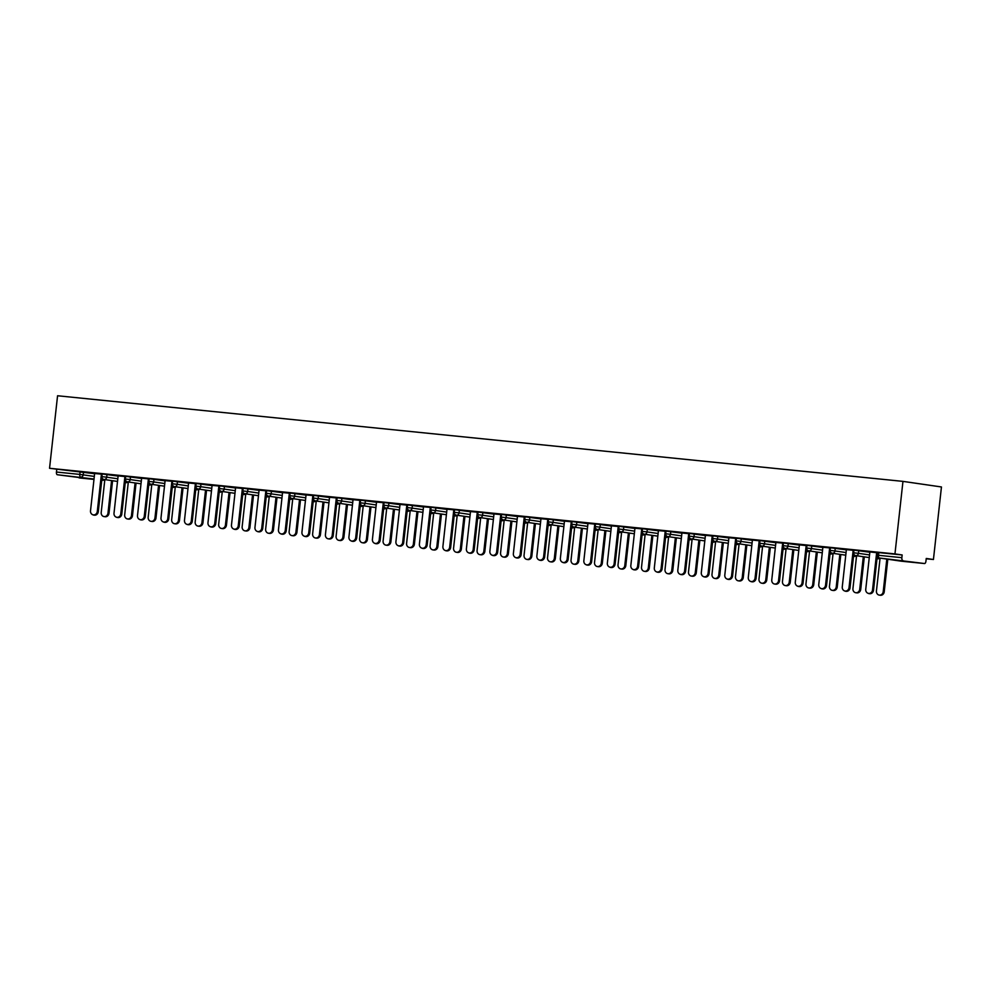 <?xml version="1.0" encoding="UTF-8"?>
<svg xmlns="http://www.w3.org/2000/svg" width="991" height="991" viewBox="0 0 991 991"><rect width="100%" height="100%" fill="white"/><g stroke="black" fill="none" stroke-linecap="round" stroke-linejoin="round"><path stroke-width="1.49" d="M926.213 558.775L933.435 559.506L941.45 486.965L902.962 481.378L57.565 395.756L49.55 468.285L894.96 553.919L902.962 481.378M901.166 561.166A2.552 2.267 98.3 0 1 901.079 561.166A2.552 2.552 0 0 0 901.191 561.179A2.552 1.164 95.8 0 0 901.215 561.179A2.552 1.164 95.8 0 0 901.191 561.179L924.529 563.532L879.389 558.007L924.516 563.532A2.552 1.164 95.8 0 0 924.529 563.532A2.552 1.164 95.8 0 0 925.941 561.166L926.251 558.466L933.435 559.506M877.134 555.195A2.552 2.552 0 0 0 879.302 557.995A2.552 2.267 98.3 0 0 879.389 558.007A2.552 1.164 95.8 0 1 878.509 555.307L877.134 555.195L877.431 552.482L878.819 552.606L878.509 555.307L901.86 557.673L902.157 554.96L894.96 553.919M878.819 552.606L902.157 554.96M901.86 557.673A2.552 1.164 95.8 0 0 902.727 560.373M94.021 479.049L57.317 474.739L93.984 479.409L79.131 477.91A2.552 1.164 -84.2 0 1 79.131 477.91A2.552 1.164 -84.2 0 1 79.107 477.91M877.407 552.73L867.075 551.677M867.075 551.727L869.875 552.012L865.738 589.422A3.828 3.407 -81.7 0 0 872.514 590.103L873.517 590.252A3.828 3.407 98.3 0 1 869.578 593.696L868.574 593.547M872.514 590.103L876.651 552.656L877.394 552.767M106.991 474.478L106.694 477.179L101.9 476.671L102.197 473.971L118.102 476.089M49.55 468.285L94.616 473.71M124.903 476.547L118.127 475.866M153.977 479.235L153.679 481.936L148.885 481.428L149.183 478.727L165.088 480.846M172.645 481.341L165.113 480.623M171.889 481.316L172.645 481.391M200.962 483.992L200.665 486.692L195.871 486.185L196.168 483.484L212.074 485.602M219.63 486.098L212.099 485.379M218.875 486.073L219.63 486.147M247.948 488.749L247.651 491.462L242.845 490.954L243.154 488.241L259.06 490.359M266.616 490.867L255.282 489.715L259.085 490.136L254.947 527.559A3.828 3.407 -81.7 0 0 261.723 528.24L262.726 528.389A3.828 3.407 98.3 0 1 258.787 531.833L257.784 531.684M265.861 490.83L266.604 490.904M294.934 493.506L294.624 496.218L289.83 495.711L290.128 492.998L306.046 495.128M313.602 495.624L306.058 494.905M306.07 494.856L301.933 532.316A3.828 3.407 -81.7 0 0 308.709 532.997L312.846 495.55L313.59 495.661M341.907 498.275L341.61 500.975L336.816 500.467L337.113 497.755L353.019 499.885M359.82 500.344L353.044 499.662M388.893 503.032L388.596 505.732L383.802 505.224L384.099 502.524L400.005 504.642M406.805 505.1L400.03 504.419M435.879 507.788L435.582 510.489L430.788 509.981L431.085 507.281L446.991 509.399M454.547 509.894L447.015 509.176M453.791 509.87L454.547 509.944M482.865 512.545L482.567 515.246L477.773 514.738L478.071 512.037L493.976 514.156M501.533 514.651L494.001 513.933M500.777 514.626L501.533 514.701M529.851 517.302L529.553 520.015L524.759 519.507L525.057 516.794L540.962 518.912M548.519 519.42L540.987 518.702M547.763 519.383L548.519 519.457M576.836 522.059L576.527 524.772L571.733 524.264L572.03 521.551L587.948 523.682M595.504 524.177L584.17 523.025L587.973 523.459L583.835 560.869A3.828 3.407 -81.7 0 0 590.611 561.55L591.615 561.699A3.828 3.407 98.3 0 1 587.675 565.143L586.672 564.994M590.611 561.55L594.749 524.103L595.492 524.214M623.81 526.828L623.512 529.528L618.718 529.021L619.016 526.32L634.921 528.438M634.958 528.166L630.821 565.626A3.828 3.407 -81.7 0 0 637.597 566.307L641.734 528.86L642.478 528.971L634.946 528.215M670.796 531.585L670.498 534.285L665.704 533.777L666.002 531.077L681.907 533.195M688.708 533.654L681.932 532.972M717.781 536.342L717.484 539.042L712.69 538.534L712.987 535.834L728.893 537.952M736.449 538.447L728.918 537.729M735.694 538.423L736.449 538.497M764.767 541.098L764.47 543.811L759.676 543.291L759.973 540.591L775.879 542.709M783.435 543.204L775.903 542.486M782.679 543.179L783.435 543.254M811.753 545.855L811.456 548.568L806.662 548.06L806.959 545.347L822.864 547.466M830.421 547.973L822.889 547.255M829.665 547.936L830.421 548.011M858.739 550.612L858.441 553.325L853.635 552.817L853.945 550.104L869.85 552.235M853.152 550.315L846.376 549.633M835.24 548.234L834.942 550.946L830.148 550.439L830.446 547.726L846.351 549.856M806.166 545.558L799.39 544.864M788.254 543.477L787.956 546.19L783.163 545.682L783.46 542.969L799.365 545.087M759.948 540.826L748.614 539.686L752.404 540.107L748.279 577.518A3.828 3.407 -81.7 0 0 755.055 578.211L756.059 578.36A3.828 3.407 98.3 0 1 752.119 581.804L751.116 581.655M755.055 578.211L759.193 540.752L759.936 540.875M741.28 538.72L740.971 541.42L736.177 540.913L736.474 538.212L752.392 540.33M712.963 536.069L701.628 534.929L705.431 535.351L701.294 572.761A3.828 3.407 -81.7 0 0 708.07 573.455L709.073 573.591A3.828 3.407 98.3 0 1 705.134 577.047L704.13 576.898M712.207 536.044L712.95 536.119M694.295 533.963L693.997 536.664L689.191 536.156L689.501 533.455L705.406 535.574M665.977 531.312L658.445 530.594M665.221 531.275L665.977 531.362M647.309 529.206L647.012 531.907L642.218 531.399L642.515 528.698L658.42 530.817M618.991 526.555L611.459 525.837M618.235 526.518L618.991 526.593M600.323 524.45L600.026 527.15L595.232 526.642L595.529 523.929L611.435 526.06M571.25 521.761L564.474 521.08M553.337 519.68L553.04 522.393L548.246 521.885L548.543 519.173L564.449 521.291M524.264 517.005L517.488 516.311M506.351 514.924L506.054 517.636L501.26 517.116L501.557 514.416L517.463 516.534M478.046 512.273L470.502 511.554M470.514 511.517L466.377 548.964A3.828 3.407 -81.7 0 0 473.153 549.658L477.29 512.198L478.034 512.322M459.366 510.167L459.068 512.867L454.274 512.359L454.572 509.659L470.477 511.777M431.06 507.516L419.726 506.376L423.529 506.797L419.391 544.208A3.828 3.407 -81.7 0 0 426.167 544.901L427.171 545.038A3.828 3.407 98.3 0 1 423.231 548.494L422.228 548.345M430.305 507.491L431.048 507.565M412.392 505.41L412.095 508.11L407.289 507.603L407.598 504.902L423.504 507.02M384.074 502.759L376.543 502.041M383.319 502.722L384.074 502.796M365.406 500.653L365.109 503.354L360.315 502.846L360.613 500.145L376.518 502.264M337.089 498.002L329.557 497.284M336.333 497.965L337.089 498.039M318.421 495.884L318.123 498.597L313.329 498.089L313.627 495.376L329.532 497.507M289.347 493.208L282.571 492.527M271.435 491.127L271.138 493.84L266.344 493.332L266.641 490.619L282.546 492.738M242.361 488.452L235.585 487.758M224.449 486.37L224.152 489.083L219.358 488.563L219.655 485.863L235.561 487.981M196.144 483.719L184.809 482.58L188.6 483.001L184.475 520.411A3.828 3.407 -81.7 0 0 191.251 521.105L192.254 521.254A3.828 3.407 98.3 0 1 188.315 524.697L187.311 524.549M195.376 483.695L196.131 483.769M177.463 481.614L177.166 484.314L172.372 483.806L172.669 481.106L188.575 483.224M149.158 478.963L137.823 477.811L141.626 478.244L137.489 515.654A3.828 3.407 -81.7 0 0 144.265 516.348L145.268 516.484A3.828 3.407 98.3 0 1 141.329 519.928L140.326 519.792M144.265 516.348L148.402 478.888L149.145 479.012M130.49 476.857L130.18 479.557L125.386 479.049L125.684 476.349L141.602 478.467M102.172 474.206L94.641 473.487M101.416 474.169L102.172 474.243M56.747 469.338L56.45 472.038L79.788 474.404L80.085 471.704M57.317 474.739A2.552 1.164 -84.2 0 1 56.45 472.038M877.258 556.323L873.517 590.252M883.216 591.664L884.22 591.8A3.828 3.407 98.3 0 1 880.281 595.244L879.277 595.108A3.828 3.407 -81.7 0 0 883.216 591.664L886.809 559.085M880.07 558.106L876.44 590.97A3.828 3.407 -81.7 0 0 879.277 595.108M884.22 591.8L887.812 559.234M846.388 549.584L842.251 587.044A3.828 3.407 -81.7 0 0 849.027 587.725L850.03 587.874A3.828 3.407 98.3 0 1 846.091 591.317L845.088 591.169M853.771 553.944L850.03 587.874M853.164 550.278L849.027 587.725M822.889 547.205L818.752 584.665A3.828 3.407 -81.7 0 0 825.528 585.347L826.531 585.495A3.828 3.407 98.3 0 1 822.592 588.939L821.589 588.79M830.285 551.566L826.531 585.495M829.665 547.887L825.528 585.347M799.403 544.827L795.265 582.287A3.828 3.407 -81.7 0 0 802.041 582.968L803.044 583.117A3.828 3.407 98.3 0 1 799.105 586.561L798.102 586.412M806.785 549.187L803.044 583.117M806.178 545.508L802.041 582.968M775.903 542.449L771.766 579.908A3.828 3.407 -81.7 0 0 778.554 580.59L779.545 580.738A3.828 3.407 98.3 0 1 775.606 584.182L774.615 584.033M783.299 546.809L779.545 580.738M782.679 543.13L778.554 580.59M759.8 544.431L756.059 578.36M859.717 589.286L860.721 589.422A3.828 3.407 98.3 0 1 856.781 592.866L855.79 592.729A3.828 3.407 -81.7 0 0 859.717 589.286L863.322 556.707M856.571 555.728L852.941 588.592A3.828 3.407 -81.7 0 0 855.79 592.729M860.721 589.422L864.313 556.855M836.231 586.895L837.234 587.044A3.828 3.407 98.3 0 1 833.295 590.487L832.291 590.351A3.828 3.407 -81.7 0 0 836.231 586.895L839.823 554.328M833.084 553.35L829.455 586.214A3.828 3.407 -81.7 0 0 832.291 590.351M837.234 587.044L840.826 554.477M812.744 584.517L813.735 584.665A3.828 3.407 98.3 0 1 809.796 588.109L808.805 587.973A3.828 3.407 -81.7 0 0 812.744 584.517L816.336 551.95M809.585 550.971L805.968 583.835A3.828 3.407 -81.7 0 0 808.805 587.973M813.735 584.665L817.34 552.098M789.245 582.138L790.248 582.287A3.828 3.407 98.3 0 1 786.309 585.731L785.306 585.582A3.828 3.407 -81.7 0 0 789.245 582.138L792.837 549.571M786.098 548.593L782.469 581.457A3.828 3.407 -81.7 0 0 785.306 585.582M790.248 582.287L793.841 549.72M765.758 579.76L766.761 579.908A3.828 3.407 98.3 0 1 762.822 583.352L761.819 583.204A3.828 3.407 -81.7 0 0 765.758 579.76L769.35 547.193M762.612 546.214L758.982 579.078A3.828 3.407 -81.7 0 0 761.819 583.204M766.761 579.908L770.354 547.342M728.918 537.692L724.793 575.139A3.828 3.407 -81.7 0 0 731.569 575.833L732.56 575.982A3.828 3.407 98.3 0 1 728.633 579.425L727.629 579.277M736.313 542.052L732.56 575.982M735.706 538.373L731.569 575.833M742.259 577.381L743.262 577.53A3.828 3.407 98.3 0 1 739.323 580.974L738.32 580.825A3.828 3.407 -81.7 0 0 742.259 577.381L745.864 544.815M739.113 543.836L735.483 576.7A3.828 3.407 -81.7 0 0 738.32 580.825M743.262 577.53L746.855 544.963M712.814 539.674L709.073 573.591M712.207 535.995L708.07 573.455M718.772 575.003L719.776 575.152A3.828 3.407 98.3 0 1 715.836 578.595L714.833 578.447A3.828 3.407 -81.7 0 0 718.772 575.003L722.365 542.436M715.626 541.458L711.996 574.322A3.828 3.407 -81.7 0 0 714.833 578.447M719.776 575.152L723.368 542.572M681.944 532.935L677.807 570.382A3.828 3.407 -81.7 0 0 684.583 571.076L685.586 571.212A3.828 3.407 98.3 0 1 681.647 574.656L680.644 574.52M689.327 537.283L685.586 571.212M688.72 533.616L684.583 571.076M695.273 572.625L696.277 572.773A3.828 3.407 98.3 0 1 692.337 576.217L691.346 576.068A3.828 3.407 -81.7 0 0 695.273 572.625L698.878 540.058M692.127 539.079L688.497 571.943A3.828 3.407 -81.7 0 0 691.346 576.068M696.277 572.773L699.881 540.194M658.445 530.544L654.308 568.004A3.828 3.407 -81.7 0 0 661.084 568.698L662.087 568.834A3.828 3.407 98.3 0 1 658.148 572.278L657.157 572.141M665.841 534.905L662.087 568.834M665.221 531.238L661.084 568.698M671.787 570.246L672.79 570.395A3.828 3.407 98.3 0 1 668.851 573.839L667.847 573.69A3.828 3.407 -81.7 0 0 671.787 570.246L675.379 537.679M668.64 536.701L665.011 569.552A3.828 3.407 -81.7 0 0 667.847 573.69M672.79 570.395L676.382 537.816M642.341 532.526L638.6 566.456A3.828 3.407 98.3 0 1 634.661 569.899L633.658 569.763M648.3 567.868L649.291 568.004A3.828 3.407 98.3 0 1 645.364 571.46L644.361 571.312A3.828 3.407 -81.7 0 0 648.3 567.868L651.892 535.289M645.141 534.31L641.524 567.174A3.828 3.407 -81.7 0 0 644.361 571.312M649.291 568.004L652.896 535.437M611.459 525.787L607.334 563.247A3.828 3.407 -81.7 0 0 614.11 563.929L615.101 564.077A3.828 3.407 98.3 0 1 611.162 567.521L610.171 567.372M618.855 530.148L615.101 564.077M618.235 526.481L614.11 563.929M624.801 565.489L625.804 565.626A3.828 3.407 98.3 0 1 621.865 569.082L620.861 568.933A3.828 3.407 -81.7 0 0 624.801 565.489L628.405 532.91M621.654 531.932L618.025 564.796A3.828 3.407 -81.7 0 0 620.861 568.933M625.804 565.626L629.396 533.059M595.356 527.769L591.615 561.699M601.314 563.111L602.317 563.247A3.828 3.407 98.3 0 1 598.378 566.691L597.375 566.555A3.828 3.407 -81.7 0 0 601.314 563.111L604.906 530.532M598.168 529.553L594.538 562.417A3.828 3.407 -81.7 0 0 597.375 566.555M602.317 563.247L605.91 530.68M564.486 521.031L560.349 558.49A3.828 3.407 -81.7 0 0 567.125 559.172L568.128 559.32A3.828 3.407 98.3 0 1 564.189 562.764L563.185 562.615M571.869 525.391L568.128 559.32M571.262 521.724L567.125 559.172M577.815 560.733L578.818 560.869A3.828 3.407 98.3 0 1 574.879 564.313L573.876 564.176A3.828 3.407 -81.7 0 0 577.815 560.733L581.42 528.153M574.669 527.175L571.039 560.039A3.828 3.407 -81.7 0 0 573.876 564.176M578.818 560.869L582.411 528.302M540.987 518.652L536.849 556.112A3.828 3.407 -81.7 0 0 543.625 556.793L544.629 556.942A3.828 3.407 98.3 0 1 540.69 560.386L539.686 560.237M548.37 523.013L544.629 556.942M547.763 519.334L543.625 556.793M554.328 558.342L555.332 558.49A3.828 3.407 98.3 0 1 551.392 561.934L550.389 561.798A3.828 3.407 -81.7 0 0 554.328 558.342L557.921 525.775M551.182 524.796L547.552 557.66A3.828 3.407 -81.7 0 0 550.389 561.798M555.332 558.49L558.924 525.924M517.5 516.274L513.363 553.734A3.828 3.407 -81.7 0 0 520.139 554.415L521.142 554.564A3.828 3.407 98.3 0 1 517.203 558.007L516.2 557.859M524.883 520.634L521.142 554.564M524.276 516.955L520.139 554.415M530.842 555.963L531.833 556.112A3.828 3.407 98.3 0 1 527.893 559.556L526.902 559.407A3.828 3.407 -81.7 0 0 530.842 555.963L534.434 523.397M527.683 522.418L524.053 555.282A3.828 3.407 -81.7 0 0 526.902 559.407M531.833 556.112L535.437 523.545M494.001 513.895L489.864 551.355A3.828 3.407 -81.7 0 0 496.64 552.037L497.643 552.185A3.828 3.407 98.3 0 1 493.704 555.629L492.713 555.48M501.396 518.256L497.643 552.185M500.777 514.577L496.64 552.037M507.342 553.585L508.346 553.734A3.828 3.407 98.3 0 1 504.407 557.177L503.403 557.029A3.828 3.407 -81.7 0 0 507.342 553.585L510.935 521.018M504.196 520.04L500.566 552.904A3.828 3.407 -81.7 0 0 503.403 557.029M508.346 553.734L511.938 521.167M477.897 515.877L474.156 549.807A3.828 3.407 98.3 0 1 470.217 553.251L469.214 553.102M483.856 551.207L484.847 551.355A3.828 3.407 98.3 0 1 480.92 554.799L479.917 554.65A3.828 3.407 -81.7 0 0 483.856 551.207L487.448 518.64M480.709 517.661L477.08 550.525A3.828 3.407 -81.7 0 0 479.917 554.65M484.847 551.355L488.452 518.788M447.015 509.139L442.89 546.586A3.828 3.407 -81.7 0 0 449.666 547.28L450.657 547.416A3.828 3.407 98.3 0 1 446.718 550.872L445.727 550.723M454.411 513.499L450.657 547.416M453.791 509.82L449.666 547.28M460.357 548.828L461.36 548.977A3.828 3.407 98.3 0 1 457.421 552.421L456.417 552.272A3.828 3.407 -81.7 0 0 460.357 548.828L463.961 516.261M457.21 515.283L453.581 548.147A3.828 3.407 -81.7 0 0 456.417 552.272M461.36 548.977L464.952 516.398M430.912 511.108L427.171 545.038M430.305 507.442L426.167 544.901M436.87 546.45L437.873 546.598A3.828 3.407 98.3 0 1 433.934 550.042L432.931 549.894A3.828 3.407 -81.7 0 0 436.87 546.45L440.462 513.883M433.724 512.904L430.094 545.768A3.828 3.407 -81.7 0 0 432.931 549.894M437.873 546.598L441.466 514.019M400.042 504.382L395.905 541.829A3.828 3.407 -81.7 0 0 402.68 542.523L403.684 542.659A3.828 3.407 98.3 0 1 399.745 546.103L398.741 545.967M407.425 508.73L403.684 542.659M406.818 505.063L402.68 542.523M413.371 544.071L414.374 544.22A3.828 3.407 98.3 0 1 410.435 547.664L409.444 547.515A3.828 3.407 -81.7 0 0 413.371 544.071L416.976 511.505M410.224 510.526L406.595 543.39A3.828 3.407 -81.7 0 0 409.444 547.515M414.374 544.22L417.967 511.641M376.543 501.991L372.405 539.451A3.828 3.407 -81.7 0 0 379.181 540.132L380.185 540.281A3.828 3.407 98.3 0 1 376.246 543.725L375.242 543.588M383.938 506.351L380.185 540.281M383.319 502.685L379.181 540.132M389.884 541.693L390.888 541.842A3.828 3.407 98.3 0 1 386.948 545.285L385.945 545.137A3.828 3.407 -81.7 0 0 389.884 541.693L393.477 509.126M386.738 508.135L383.108 540.999A3.828 3.407 -81.7 0 0 385.945 545.137M390.888 541.842L394.48 509.263M353.056 499.613L348.919 537.072A3.828 3.407 -81.7 0 0 355.695 537.754L356.698 537.902A3.828 3.407 98.3 0 1 352.759 541.346L351.755 541.21M360.439 503.973L356.698 537.902M359.832 500.306L355.695 537.754M366.397 539.315L367.388 539.451A3.828 3.407 98.3 0 1 363.449 542.907L362.458 542.758A3.828 3.407 -81.7 0 0 366.397 539.315L369.99 506.735M363.239 505.757L359.622 538.621A3.828 3.407 -81.7 0 0 362.458 542.758M367.388 539.451L370.993 506.884M329.557 497.234L325.42 534.694A3.828 3.407 -81.7 0 0 332.208 535.375L333.199 535.524A3.828 3.407 98.3 0 1 329.26 538.968L328.269 538.819M336.952 501.595L333.199 535.524M336.333 497.928L332.208 535.375M342.898 536.936L343.902 537.072A3.828 3.407 98.3 0 1 339.963 540.529L338.959 540.38A3.828 3.407 -81.7 0 0 342.898 536.936L346.491 504.357M339.752 503.378L336.122 536.242A3.828 3.407 -81.7 0 0 338.959 540.38M343.902 537.072L347.494 504.506M313.453 499.216L309.712 533.146A3.828 3.407 98.3 0 1 305.773 536.589L304.77 536.441M319.412 534.558L320.415 534.694A3.828 3.407 98.3 0 1 316.476 538.138L315.472 538.002A3.828 3.407 -81.7 0 0 319.412 534.558L323.004 501.979M316.265 501L312.636 533.864A3.828 3.407 -81.7 0 0 315.472 538.002M320.415 534.694L324.007 502.127M282.571 492.477L278.446 529.937A3.828 3.407 -81.7 0 0 285.222 530.619L286.213 530.767A3.828 3.407 98.3 0 1 282.286 534.211L281.283 534.062M289.967 496.838L286.213 530.767M289.347 493.159L285.222 530.619M295.913 532.167L296.916 532.316A3.828 3.407 98.3 0 1 292.977 535.759L291.973 535.623A3.828 3.407 -81.7 0 0 295.913 532.167L299.517 499.6M292.766 498.622L289.137 531.486A3.828 3.407 -81.7 0 0 291.973 535.623M296.916 532.316L300.508 499.749M266.468 494.459L262.726 528.389M265.861 490.78L261.723 528.24M272.426 529.789L273.429 529.937A3.828 3.407 98.3 0 1 269.49 533.381L268.487 533.245A3.828 3.407 -81.7 0 0 272.426 529.789L276.018 497.222M269.279 496.243L265.65 529.107A3.828 3.407 -81.7 0 0 268.487 533.245M273.429 529.937L277.022 497.371M235.598 487.721L231.46 525.18A3.828 3.407 -81.7 0 0 238.236 525.862L239.24 526.01A3.828 3.407 98.3 0 1 235.301 529.454L234.297 529.305M242.981 492.081L239.24 526.01M242.374 488.402L238.236 525.862M248.927 527.41L249.93 527.559A3.828 3.407 98.3 0 1 245.991 531.003L245 530.854A3.828 3.407 -81.7 0 0 248.927 527.41L252.532 494.843M245.78 493.865L242.151 526.729A3.828 3.407 -81.7 0 0 245 530.854M249.93 527.559L253.535 494.992M212.099 485.342L207.961 522.79A3.828 3.407 -81.7 0 0 214.737 523.483L215.741 523.632A3.828 3.407 98.3 0 1 211.801 527.076L210.81 526.927M219.494 489.703L215.741 523.632M218.875 486.024L214.737 523.483M225.44 525.032L226.444 525.18A3.828 3.407 98.3 0 1 222.504 528.624L221.501 528.476A3.828 3.407 -81.7 0 0 225.44 525.032L229.032 492.465M222.294 491.486L218.664 524.35A3.828 3.407 -81.7 0 0 221.501 528.476M226.444 525.18L230.036 492.614M195.995 487.324L192.254 521.254M195.388 483.645L191.251 521.105M201.953 522.653L202.944 522.802A3.828 3.407 98.3 0 1 199.018 526.246L198.014 526.097A3.828 3.407 -81.7 0 0 201.953 522.653L205.546 490.087M198.795 489.108L195.177 521.972A3.828 3.407 -81.7 0 0 198.014 526.097M202.944 522.802L206.549 490.235M165.113 480.585L160.988 518.033A3.828 3.407 -81.7 0 0 167.764 518.727L168.755 518.863A3.828 3.407 98.3 0 1 164.816 522.319L163.825 522.17M172.508 484.946L168.755 518.863M171.889 481.267L167.764 518.727M178.454 520.275L179.458 520.424A3.828 3.407 98.3 0 1 175.518 523.867L174.515 523.719A3.828 3.407 -81.7 0 0 178.454 520.275L182.047 487.708M175.308 486.73L171.678 519.594A3.828 3.407 -81.7 0 0 174.515 523.719M179.458 520.424L183.05 487.845M149.009 482.555L145.268 516.484M154.968 517.897L155.971 518.045A3.828 3.407 98.3 0 1 152.032 521.489L151.028 521.34A3.828 3.407 -81.7 0 0 154.968 517.897L158.56 485.33M151.821 484.351L148.192 517.215A3.828 3.407 -81.7 0 0 151.028 521.34M155.971 518.045L159.563 485.466M118.14 475.816L114.002 513.276A3.828 3.407 -81.7 0 0 120.778 513.97L121.782 514.106A3.828 3.407 98.3 0 1 117.842 517.55L116.839 517.413M125.523 480.177L121.782 514.106M124.916 476.51L120.778 513.97M131.469 515.518L132.472 515.667A3.828 3.407 98.3 0 1 128.533 519.111L127.529 518.962A3.828 3.407 -81.7 0 0 131.469 515.518L135.073 482.951M128.322 481.973L124.693 514.825A3.828 3.407 -81.7 0 0 127.529 518.962M132.472 515.667L136.064 483.088M94.641 473.438L90.503 510.898A3.828 3.407 -81.7 0 0 97.279 511.579L98.282 511.728A3.828 3.407 98.3 0 1 94.343 515.171L93.34 515.035M102.023 477.798L98.282 511.728M101.416 474.132L97.279 511.579M107.982 513.14L108.985 513.288A3.828 3.407 98.3 0 1 105.046 516.732L104.043 516.584A3.828 3.407 -81.7 0 0 107.982 513.14L111.574 480.561M104.835 479.582L101.206 512.446A3.828 3.407 -81.7 0 0 104.043 516.584M108.985 513.288L112.578 480.709M101.763 480.201L102.469 480.276A2.552 1.164 -84.2 0 1 102.445 480.263A2.552 2.267 -81.7 0 0 104.303 479.508M83.504 472.1L83.207 474.8A2.552 2.267 -81.7 0 1 80.667 477.105A2.552 1.164 -84.2 0 1 79.788 474.404L94.318 476.411M102.507 480.276A2.552 1.164 -84.2 0 1 102.469 480.276A2.552 2.552 0 0 0 104.526 479.545M853.635 552.817A2.552 2.552 0 0 0 855.815 555.617A2.552 2.267 98.3 0 0 855.902 555.629A2.552 2.267 -81.7 0 0 858.441 553.325L869.553 554.935M879.302 557.995L901.079 561.166A2.552 2.267 98.3 0 1 900.992 561.141M876.998 558.701L877.592 558.775A2.552 2.267 98.3 0 0 877.679 558.788A2.552 2.267 -81.7 0 0 879.537 558.032M830.148 550.439A2.552 2.552 0 0 0 832.316 553.238A2.552 2.267 98.3 0 0 832.403 553.251A2.552 2.267 -81.7 0 0 834.942 550.946L846.054 552.557M806.662 548.06A2.552 2.552 0 0 0 808.829 550.86A2.552 2.267 98.3 0 0 808.916 550.872A2.552 2.267 -81.7 0 0 811.456 548.568L822.567 550.178M783.163 545.682A2.552 2.552 0 0 0 785.33 548.481A2.552 2.267 98.3 0 0 785.417 548.494A2.552 2.267 -81.7 0 0 787.956 546.19L799.068 547.8M759.676 543.291A2.552 2.552 0 0 0 761.844 546.103A2.552 2.267 98.3 0 0 761.93 546.115A2.552 2.267 -81.7 0 0 764.47 543.811L775.581 545.422M736.177 540.913A2.552 2.552 0 0 0 738.357 543.725A2.552 2.267 98.3 0 0 738.431 543.737A2.552 2.267 -81.7 0 0 740.971 541.42L752.082 543.043M712.69 538.534A2.552 2.552 0 0 0 714.858 541.346A2.552 2.267 98.3 0 0 714.945 541.359A2.552 2.267 -81.7 0 0 717.484 539.042L728.596 540.665M689.191 536.156A2.552 2.552 0 0 0 691.371 538.968A2.552 2.267 98.3 0 0 691.458 538.98A2.552 2.267 -81.7 0 0 693.997 536.664L705.109 538.274M665.704 533.777A2.552 2.552 0 0 0 667.872 536.589A2.552 2.267 98.3 0 0 667.959 536.589A2.552 2.267 -81.7 0 0 670.498 534.285L681.61 535.896M642.218 531.399A2.552 2.552 0 0 0 644.385 534.211A2.552 2.267 98.3 0 0 644.472 534.211A2.552 2.267 -81.7 0 0 647.012 531.907L658.123 533.517M618.718 529.021A2.552 2.552 0 0 0 620.886 531.82A2.552 2.267 98.3 0 0 620.973 531.833A2.552 2.267 -81.7 0 0 623.512 529.528L634.624 531.139M595.232 526.642A2.552 2.552 0 0 0 597.4 529.442A2.552 2.267 98.3 0 0 597.486 529.454A2.552 2.267 -81.7 0 0 600.026 527.15L611.137 528.76M571.733 524.264A2.552 2.552 0 0 0 573.913 527.063A2.552 2.267 98.3 0 0 574 527.076A2.552 2.267 -81.7 0 0 576.527 524.772L587.638 526.382M548.246 521.885A2.552 2.552 0 0 0 550.414 524.685A2.552 2.267 98.3 0 0 550.5 524.697A2.552 2.267 -81.7 0 0 553.04 522.393L564.152 524.004M524.759 519.507A2.552 2.552 0 0 0 526.927 522.307A2.552 2.267 98.3 0 0 527.014 522.319A2.552 2.267 -81.7 0 0 529.553 520.015L540.665 521.625M501.26 517.116A2.552 2.552 0 0 0 503.428 519.928A2.552 2.267 98.3 0 0 503.515 519.941A2.552 2.267 -81.7 0 0 506.054 517.636L517.166 519.247M477.773 514.738A2.552 2.552 0 0 0 479.941 517.55A2.552 2.267 98.3 0 0 480.028 517.562A2.552 2.267 -81.7 0 0 482.567 515.246L493.679 516.868M454.274 512.359A2.552 2.552 0 0 0 456.442 515.171A2.552 2.267 98.3 0 0 456.529 515.184A2.552 2.267 -81.7 0 0 459.068 512.867L470.18 514.49M430.788 509.981A2.552 2.552 0 0 0 432.956 512.793A2.552 2.267 98.3 0 0 433.042 512.805A2.552 2.267 -81.7 0 0 435.582 510.489L446.693 512.099M407.289 507.603A2.552 2.552 0 0 0 409.469 510.415A2.552 2.267 98.3 0 0 409.556 510.415A2.552 2.267 -81.7 0 0 412.095 508.11L423.207 509.721M383.802 505.224A2.552 2.552 0 0 0 385.97 508.036A2.552 2.267 98.3 0 0 386.056 508.036A2.552 2.267 -81.7 0 0 388.596 505.732L399.707 507.342M360.315 502.846A2.552 2.552 0 0 0 362.483 505.645A2.552 2.267 98.3 0 0 362.57 505.658A2.552 2.267 -81.7 0 0 365.109 503.354L376.221 504.964M336.816 500.467A2.552 2.552 0 0 0 338.984 503.267A2.552 2.267 98.3 0 0 339.071 503.279A2.552 2.267 -81.7 0 0 341.61 500.975L352.722 502.586M313.329 498.089A2.552 2.552 0 0 0 315.497 500.889A2.552 2.267 98.3 0 0 315.584 500.901A2.552 2.267 -81.7 0 0 318.123 498.597L329.235 500.207M289.83 495.711A2.552 2.552 0 0 0 291.998 498.51A2.552 2.267 98.3 0 0 292.085 498.523A2.552 2.267 -81.7 0 0 294.624 496.218L305.736 497.829M266.344 493.332A2.552 2.552 0 0 0 268.511 496.132A2.552 2.267 98.3 0 0 268.598 496.144A2.552 2.267 -81.7 0 0 271.138 493.84L282.249 495.45M242.845 490.954A2.552 2.552 0 0 0 245.025 493.753A2.552 2.267 98.3 0 0 245.111 493.766A2.552 2.267 -81.7 0 0 247.651 491.462L258.762 493.072M219.358 488.563A2.552 2.552 0 0 0 221.526 491.375A2.552 2.267 98.3 0 0 221.612 491.387A2.552 2.267 -81.7 0 0 224.152 489.083L235.263 490.694M195.871 486.185A2.552 2.552 0 0 0 198.039 488.997A2.552 2.267 98.3 0 0 198.126 489.009A2.552 2.267 -81.7 0 0 200.665 486.692L211.777 488.315M172.372 483.806A2.552 2.552 0 0 0 174.54 486.618A2.552 2.267 98.3 0 0 174.627 486.631A2.552 2.267 -81.7 0 0 177.166 484.314L188.278 485.937M148.885 481.428A2.552 2.552 0 0 0 151.053 484.24A2.552 2.267 98.3 0 0 151.14 484.252A2.552 2.267 -81.7 0 0 153.679 481.936L164.791 483.546M125.386 479.049A2.552 2.552 0 0 0 127.566 481.861A2.552 2.267 98.3 0 0 127.653 481.861A2.552 2.267 -81.7 0 0 130.18 479.557L141.292 481.168M101.9 476.671A2.552 2.552 0 0 0 104.067 479.483A2.552 2.267 98.3 0 0 104.154 479.483A2.552 2.267 -81.7 0 0 106.694 477.179L117.805 478.789M879.76 558.069A2.552 2.552 0 0 1 877.592 558.775A2.552 2.267 98.3 0 1 877.506 558.763M856.261 555.691A2.552 2.552 0 0 1 854.205 556.409A2.552 2.267 98.3 0 1 854.106 556.397A2.552 2.552 0 0 0 854.205 556.409A2.552 2.267 -81.7 0 0 856.038 555.654M832.774 553.312A2.552 2.552 0 0 1 830.718 554.031A2.552 2.267 98.3 0 1 830.607 554.019A2.552 2.552 0 0 0 830.718 554.031A2.552 2.267 -81.7 0 0 832.551 553.275M809.288 550.922A2.552 2.552 0 0 1 807.231 551.653A2.552 2.267 98.3 0 1 807.12 551.64A2.552 2.552 0 0 0 807.231 551.653A2.552 2.267 -81.7 0 0 809.052 550.897M783.039 549.175L783.621 549.262A2.552 2.267 98.3 0 0 783.708 549.274A2.552 2.267 -81.7 0 0 785.566 548.519M785.789 548.543A2.552 2.552 0 0 1 783.621 549.262A2.552 2.267 98.3 0 1 783.534 549.249M762.302 546.165A2.552 2.552 0 0 1 760.246 546.896A2.552 2.267 98.3 0 1 760.134 546.883A2.552 2.552 0 0 0 760.246 546.896A2.552 2.267 -81.7 0 0 762.079 546.14M738.803 543.786A2.552 2.552 0 0 1 736.747 544.517A2.552 2.267 98.3 0 1 736.635 544.505A2.552 2.552 0 0 0 736.747 544.517A2.552 2.267 -81.7 0 0 738.58 543.762M712.554 542.04L713.148 542.127A2.552 2.267 98.3 0 0 713.235 542.139A2.552 2.267 -81.7 0 0 715.093 541.371M715.316 541.408A2.552 2.552 0 0 1 713.148 542.127A2.552 2.267 98.3 0 1 713.062 542.114M691.817 539.03A2.552 2.552 0 0 1 689.761 539.761A2.552 2.267 98.3 0 1 689.662 539.748A2.552 2.552 0 0 0 689.761 539.761A2.552 2.267 -81.7 0 0 691.594 538.993M668.33 536.651A2.552 2.552 0 0 1 666.274 537.382A2.552 2.267 98.3 0 1 666.163 537.37A2.552 2.552 0 0 0 666.274 537.382A2.552 2.267 -81.7 0 0 668.107 536.614M644.844 534.273A2.552 2.552 0 0 1 642.787 535.004A2.552 2.267 98.3 0 1 642.676 534.991A2.552 2.552 0 0 0 642.787 535.004A2.552 2.267 -81.7 0 0 644.621 534.236M618.595 532.526L619.177 532.601A2.552 2.267 98.3 0 0 619.264 532.613A2.552 2.267 -81.7 0 0 621.122 531.857M621.345 531.894A2.552 2.552 0 0 1 619.177 532.601A2.552 2.267 98.3 0 1 619.09 532.588M597.858 529.516A2.552 2.552 0 0 1 595.802 530.235A2.552 2.267 98.3 0 1 595.69 530.222A2.552 2.552 0 0 0 595.802 530.235A2.552 2.267 -81.7 0 0 597.635 529.479M574.359 527.138A2.552 2.552 0 0 1 572.303 527.856A2.552 2.267 98.3 0 1 572.191 527.844A2.552 2.552 0 0 0 572.303 527.856A2.552 2.267 -81.7 0 0 574.136 527.101M548.11 525.379L548.704 525.465A2.552 2.267 98.3 0 0 548.791 525.478A2.552 2.267 -81.7 0 0 550.649 524.722M550.872 524.747A2.552 2.552 0 0 1 548.704 525.465A2.552 2.267 98.3 0 1 548.618 525.453M527.373 522.368A2.552 2.552 0 0 1 525.317 523.099A2.552 2.267 98.3 0 1 525.218 523.087A2.552 2.552 0 0 0 525.317 523.099A2.552 2.267 -81.7 0 0 527.15 522.344M503.886 519.99A2.552 2.552 0 0 1 501.83 520.721A2.552 2.267 98.3 0 1 501.719 520.709A2.552 2.552 0 0 0 501.83 520.721A2.552 2.267 -81.7 0 0 503.663 519.965M480.4 517.612A2.552 2.552 0 0 1 478.343 518.343A2.552 2.267 98.3 0 1 478.232 518.33A2.552 2.552 0 0 0 478.343 518.343A2.552 2.267 -81.7 0 0 480.177 517.587M454.151 515.865L454.733 515.952A2.552 2.267 98.3 0 0 454.819 515.964A2.552 2.267 -81.7 0 0 456.678 515.209M456.901 515.233A2.552 2.552 0 0 1 454.733 515.952A2.552 2.267 98.3 0 1 454.646 515.939M433.414 512.855A2.552 2.552 0 0 1 431.358 513.586A2.552 2.267 98.3 0 1 431.246 513.573A2.552 2.552 0 0 0 431.358 513.586A2.552 2.267 -81.7 0 0 433.191 512.818M409.915 510.476A2.552 2.552 0 0 1 407.858 511.207A2.552 2.267 98.3 0 1 407.759 511.195A2.552 2.552 0 0 0 407.858 511.207A2.552 2.267 -81.7 0 0 409.692 510.439M383.666 508.73L384.26 508.817A2.552 2.267 98.3 0 0 384.347 508.817A2.552 2.267 -81.7 0 0 386.205 508.061M386.428 508.098A2.552 2.552 0 0 1 384.26 508.817A2.552 2.267 98.3 0 1 384.174 508.792M360.179 506.351L360.774 506.438A2.552 2.267 98.3 0 0 360.86 506.438A2.552 2.267 -81.7 0 0 362.706 505.683M362.941 505.72A2.552 2.552 0 0 1 360.774 506.438A2.552 2.267 98.3 0 1 360.687 506.413M339.442 503.341A2.552 2.552 0 0 1 337.386 504.072A2.552 2.267 98.3 0 1 337.274 504.047A2.552 2.552 0 0 0 337.386 504.072A2.552 2.267 -81.7 0 0 339.219 503.304M315.956 500.963A2.552 2.552 0 0 1 313.899 501.681A2.552 2.267 98.3 0 1 313.788 501.669A2.552 2.552 0 0 0 313.899 501.681A2.552 2.267 -81.7 0 0 315.733 500.926M289.706 499.204L290.289 499.291A2.552 2.267 98.3 0 0 290.375 499.303A2.552 2.267 -81.7 0 0 292.234 498.547M292.456 498.584A2.552 2.552 0 0 1 290.289 499.291A2.552 2.267 98.3 0 1 290.202 499.278M268.97 496.194A2.552 2.552 0 0 1 266.913 496.925A2.552 2.267 98.3 0 1 266.802 496.912A2.552 2.552 0 0 0 266.913 496.925A2.552 2.267 -81.7 0 0 268.747 496.169M245.471 493.815A2.552 2.552 0 0 1 243.414 494.546A2.552 2.267 98.3 0 1 243.315 494.534A2.552 2.552 0 0 0 243.414 494.546A2.552 2.267 -81.7 0 0 245.248 493.791M219.222 492.069L219.816 492.155A2.552 2.267 98.3 0 0 219.903 492.168A2.552 2.267 -81.7 0 0 221.761 491.412M221.984 491.437A2.552 2.552 0 0 1 219.816 492.155A2.552 2.267 98.3 0 1 219.729 492.143M195.735 489.69L196.329 489.777A2.552 2.267 98.3 0 0 196.416 489.789A2.552 2.267 -81.7 0 0 198.274 489.034M198.497 489.059A2.552 2.552 0 0 1 196.329 489.777A2.552 2.267 98.3 0 1 196.243 489.765M174.998 486.68A2.552 2.552 0 0 1 172.942 487.411A2.552 2.267 98.3 0 1 172.83 487.399A2.552 2.552 0 0 0 172.942 487.411A2.552 2.267 -81.7 0 0 174.775 486.643M151.512 484.302A2.552 2.552 0 0 1 149.455 485.033A2.552 2.267 98.3 0 1 149.344 485.02A2.552 2.552 0 0 0 149.455 485.033A2.552 2.267 -81.7 0 0 151.289 484.265M125.262 482.555L125.845 482.642A2.552 2.267 98.3 0 0 125.931 482.654A2.552 2.267 -81.7 0 0 127.789 481.886M128.012 481.923A2.552 2.552 0 0 1 125.845 482.642A2.552 2.267 98.3 0 1 125.77 482.629M637.597 566.307L638.6 566.456M473.153 549.658L474.156 549.807M308.709 532.997L309.712 533.146M855.815 555.617L869.256 557.574M832.316 553.238L845.769 555.195M808.829 550.86L822.27 552.817M785.33 548.481L798.783 550.439M761.844 546.103L775.284 548.048M738.357 543.725L751.797 545.669M714.858 541.346L728.298 543.291M691.371 538.968L704.812 540.913M667.872 536.589L681.325 538.534M644.385 534.211L657.826 536.156M620.886 531.82L634.339 533.777M597.4 529.442L610.84 531.399M573.913 527.063L587.353 529.021M550.414 524.685L563.867 526.642M526.927 522.307L540.368 524.264M503.428 519.928L516.881 521.873M479.941 517.55L493.382 519.495M456.442 515.171L469.895 517.116M432.956 512.793L446.396 514.738M409.469 510.415L422.909 512.359M385.97 508.036L399.423 509.981M362.483 505.645L375.923 507.603M338.984 503.267L352.437 505.224M315.497 500.889L328.938 502.846M291.998 498.51L305.451 500.467M268.511 496.132L281.952 498.089M245.025 493.753L258.465 495.711M221.526 491.375L234.978 493.32M198.039 488.997L211.479 490.941M174.54 486.618L187.993 488.563M151.053 484.24L164.494 486.185M127.566 481.861L141.007 483.806M104.067 479.483L117.52 481.428"/></g></svg>
